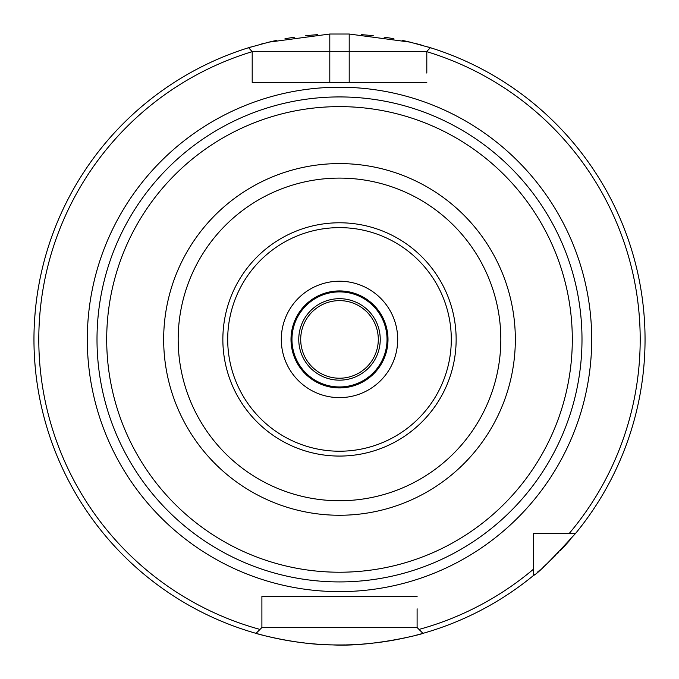 <?xml version="1.0" encoding="UTF-8"?>
<svg xmlns="http://www.w3.org/2000/svg" width="679" height="679" viewBox="0 0 679 679"><rect width="100%" height="100%" fill="white"/><g stroke="black" fill="none" stroke-linecap="round" stroke-linejoin="round"><path stroke-width="1.02" d="M570.419 539.516A305.55 305.55 0 0 1 565.879 544.643M565.344 545.22A305.55 305.55 0 0 1 560.396 550.525M558.792 552.188A305.55 305.55 0 0 1 557.442 553.58M555.634 555.405A305.55 305.55 0 0 1 551.11 559.836M546.909 563.791A305.55 305.55 0 0 1 543.115 567.245M540.034 569.961A305.55 305.55 0 0 1 537.14 572.448M535.213 574.061A305.55 305.55 0 0 1 533.915 575.147M421.345 633.804A305.55 305.55 0 0 1 414.979 635.502M408.987 636.97A305.55 305.55 0 0 1 387.03 641.256M386.546 641.332A305.55 305.55 0 0 1 374.027 643.013M372.652 643.166A305.55 305.55 0 0 1 360.396 644.261M358.58 644.379A305.55 305.55 0 0 1 346.494 644.897M345.382 644.914A305.55 305.55 0 0 1 333.618 644.914M332.506 644.897A305.55 305.55 0 0 1 320.429 644.379M318.604 644.261A305.55 305.55 0 0 1 306.339 643.166M304.973 643.013A305.55 305.55 0 0 1 292.454 641.332M291.97 641.256A305.55 305.55 0 0 1 270.013 636.97M264.021 635.502A305.55 305.55 0 0 1 257.655 633.804M249.151 47.538A305.55 305.55 0 0 1 250.95 46.987M261.5 43.999A305.55 305.55 0 0 1 262.739 43.668M268.935 42.132A305.55 305.55 0 0 1 276.336 40.468M284.951 38.779A305.55 305.55 0 0 1 294.771 37.167M305.66 35.749A305.55 305.55 0 0 1 317.449 34.671M361.534 34.671A305.55 305.55 0 0 1 373.272 35.741M384.119 37.15A305.55 305.55 0 0 1 393.939 38.762M402.605 40.46A305.55 305.55 0 0 1 410.074 42.132M416.312 43.685A305.55 305.55 0 0 1 421.379 45.052M428.093 46.995A305.55 305.55 0 0 1 429.849 47.538M34.561 320.123L35.198 311.822M35.953 304.489L36.123 303.012M37.031 296.171L36.734 298.259M37.956 290.086L37.379 293.786M36.114 303.131L35.945 304.531M35.198 311.882L34.553 320.191M419.011 629.425A300.704 300.704 0 0 0 533.499 569.172L533.499 575.486A305.55 305.55 0 0 1 422.949 633.354C423.823 633.685 372.975 647.112 332.506 644.897C295.806 644.787 254.998 633.337 256.051 633.354A305.55 305.55 0 0 1 248.582 47.717L252.198 51.672A300.704 300.704 0 0 0 259.989 629.425L256.051 633.354A305.55 305.55 0 0 1 248.582 47.717L268.935 42.132L329.799 34.026L349.201 34.026L410.074 42.132L430.418 47.717A305.55 305.55 0 0 1 575.563 533.422C551.34 559.92 537.318 573.942 533.499 575.486A305.55 305.55 0 0 1 422.949 633.354L417.101 627.515L417.101 608.774M329.799 34.026L329.799 51.332L252.198 51.332L252.198 82.371L329.799 82.371L329.799 51.332L349.201 51.332L349.201 34.026M426.802 73.06L426.802 51.332L430.418 47.717A305.55 305.55 0 0 1 575.563 533.422L569.248 533.422A300.704 300.704 0 0 0 426.802 51.672L349.201 51.332L349.201 82.371L410.778 82.371M33.967 343.022L34.111 349.473M34.561 358.733L35.198 367.042M35.953 374.375L36.182 376.319M36.725 380.503L36.895 381.734M37.124 383.338L36.717 380.427M259.989 629.425L261.899 627.515L261.899 596.476L268.222 596.476M261.899 608.774L261.899 596.476L417.101 596.476L261.899 596.476M252.198 73.06L252.198 82.371L426.802 82.371M541.825 533.422L533.499 533.422L533.499 541.749M569.248 533.422L533.499 533.422L533.499 569.172M261.899 627.515L417.101 627.515M339.5 378.22A38.796 38.796 0 0 0 378.296 339.424A38.796 38.796 0 0 0 339.5 300.627A38.796 38.796 0 0 0 300.704 339.424A38.796 38.796 0 0 0 339.5 378.22M339.5 380.164A40.74 40.74 0 0 1 298.76 339.424A40.74 40.74 0 0 1 339.5 298.684A40.74 40.74 0 0 1 380.24 339.424A40.74 40.74 0 0 1 339.5 380.164M339.5 387.921A48.498 48.498 0 0 0 387.998 339.424A48.498 48.498 0 0 0 339.5 290.926A48.498 48.498 0 0 0 291.002 339.424A48.498 48.498 0 0 0 339.5 387.921A48.498 48.498 0 0 1 291.002 339.424A48.498 48.498 0 0 1 339.5 290.926A48.498 48.498 0 0 1 387.998 339.424A48.498 48.498 0 0 1 339.5 387.921M339.5 581.92A242.496 242.496 0 0 0 581.996 339.424A242.496 242.496 0 0 0 339.5 96.927A242.496 242.496 0 0 0 97.004 339.424A242.496 242.496 0 0 0 339.5 581.92M339.5 87.226A252.198 252.198 0 0 0 87.302 339.424A252.198 252.198 0 0 0 339.5 591.621A252.198 252.198 0 0 0 591.698 339.424A252.198 252.198 0 0 0 339.5 87.226M339.5 386.954A47.53 47.53 0 0 0 387.03 339.424A47.53 47.53 0 0 0 339.5 291.894A47.53 47.53 0 0 0 291.97 339.424A47.53 47.53 0 0 0 339.5 386.954M339.5 397.622A58.199 58.199 0 0 0 397.699 339.424A58.199 58.199 0 0 0 339.5 281.225A58.199 58.199 0 0 0 281.301 339.424A58.199 58.199 0 0 0 339.5 397.622M339.5 451.221A111.797 111.797 0 0 0 451.297 339.424A111.797 111.797 0 0 0 339.5 227.626A111.797 111.797 0 0 0 227.703 339.424A111.797 111.797 0 0 0 339.5 451.221M339.5 456.067A116.644 116.644 0 0 0 456.144 339.424A116.644 116.644 0 0 0 339.5 222.78A116.644 116.644 0 0 0 222.856 339.424A116.644 116.644 0 0 0 339.5 456.067M339.5 500.746A161.322 161.322 0 0 1 178.178 339.424A161.322 161.322 0 0 1 339.5 178.102A161.322 161.322 0 0 1 500.822 339.424A161.322 161.322 0 0 1 339.5 500.746M339.5 515.259A175.836 175.836 0 0 0 515.336 339.424A175.836 175.836 0 0 0 339.5 163.588A175.836 175.836 0 0 0 163.664 339.424A175.836 175.836 0 0 0 339.5 515.259M339.5 572.227A232.804 232.804 0 0 1 106.696 339.424A232.804 232.804 0 0 1 339.5 106.62A232.804 232.804 0 0 1 572.304 339.424A232.804 232.804 0 0 1 339.5 572.227"/></g></svg>
